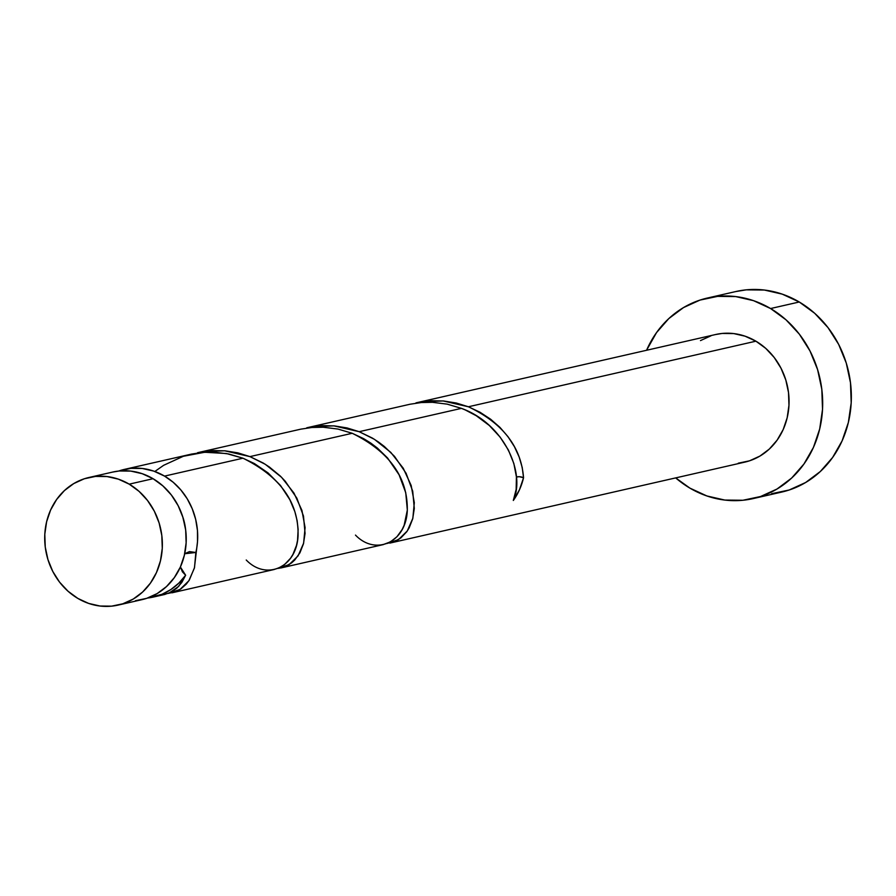 <?xml version="1.0" encoding="UTF-8"?>
<svg xmlns="http://www.w3.org/2000/svg" width="896" height="896" viewBox="0 0 896 896"><rect width="100%" height="100%" fill="white"/><g stroke="black" fill="none" stroke-linecap="round" stroke-linejoin="round"><path stroke-width="1.34" d="M118.093 605.102L141.96 599.659A65.453 58.475 -102.9 0 0 185.942 545.563A65.453 58.475 -102.9 0 0 153.07 478.71L129.214 484.154A65.453 58.475 77.1 0 1 162.075 551.006A65.453 58.475 77.1 0 1 118.093 605.102A65.453 58.475 77.1 0 1 77.862 598.427L88.682 603.422L100.072 606.032L111.597 606.155L122.808 603.792L133.291 599.021L142.621 592.032L150.45 583.094L156.475 572.544L160.462 560.795L162.277 548.296L161.818 535.539L159.13 522.995L154.302 511.146L147.515 500.461L139.048 491.355L129.214 484.154L118.395 479.158L107.005 476.549L95.469 476.426L84.258 478.789L73.786 483.56L64.456 490.549L56.627 499.486L50.602 510.037L46.603 521.786L44.8 534.274L45.248 547.042L47.947 559.586L52.774 571.435L59.55 582.12L68.029 591.226L77.862 598.427A65.453 58.475 77.1 0 1 45.002 531.574A65.453 58.475 77.1 0 1 88.973 477.478A65.453 58.475 77.1 0 1 129.214 484.154L153.07 478.71L142.251 473.715L130.861 471.106L119.336 470.971L112.571 472.091M185.55 529.066A52.36 46.782 -102.9 0 0 182.728 516.734L185.55 529.066M753.11 498.602L781.782 492.061A102.85 91.885 -102.9 0 0 850.886 407.042A102.85 91.885 -102.9 0 0 799.254 301.997L770.582 308.538A102.85 91.885 77.1 0 1 822.214 413.582A102.85 91.885 77.1 0 1 753.11 498.602A102.85 91.885 77.1 0 1 689.875 488.107A102.85 91.885 77.1 0 1 675.685 477.893L689.875 488.107L706.888 495.958L724.786 500.058L742.896 500.259L760.525 496.53L776.978 489.037L791.65 478.05L803.947 464.005L813.422 447.429L819.694 428.971L822.528 409.338L821.811 389.278L817.589 369.566L809.995 350.952L799.344 334.163L786.038 319.838L770.582 308.538L799.254 301.997A102.85 91.885 -102.9 0 0 736.019 291.502L707.347 298.043A102.85 91.885 77.1 0 1 770.582 308.538L753.57 300.675L735.672 296.576L717.562 296.386L699.933 300.104L683.48 307.597L668.808 318.584L656.51 332.629L646.565 350.269A102.85 91.885 77.1 0 1 707.347 298.043M389.894 543.088L744.789 462.134A65.453 58.475 -102.9 0 0 788.771 408.038A65.453 58.475 -102.9 0 0 755.91 341.186L468.395 406.773L480.043 412.261L490.65 419.238L500.046 427.482L508.032 436.744L514.427 446.701L519.187 457.083L522.222 467.522L523.544 477.736A65.453 58.475 77.1 0 1 513.318 500.472L516.163 489.395L516.41 476.851L513.845 463.501L508.402 450.027L500.147 437.136L489.328 425.499L476.28 415.744L465.282 409.954L461.44 408.363L359.173 431.693L372.434 438.11L378.549 442.064L384.317 446.454L394.498 456.355L406.067 473.245L412.709 491.165L414.299 508.491L412.675 518.918L409.125 527.934L406.717 531.787L400.792 537.992L393.736 541.99L385.93 543.57M164.405 594.53L170.979 592.234L176.882 588.146L181.843 582.422L185.64 575.232A65.453 58.475 77.1 0 1 153.429 597.038A65.453 58.475 77.1 0 1 147.616 598.024L162.042 594.272L170.923 589.512L178.864 583.094L185.64 575.232L178.651 586.421L168.84 593.208L160.182 595.011M273.717 569.598L278.79 567.986L284.603 564.491L290.528 558.286L292.936 554.422L296.486 545.418L297.55 540.355L298.133 529.39L297.125 520.643L294.874 511.683L289.878 499.744L280.549 485.531L268.094 472.942L254.397 463.568L242.984 458.203L164.539 476.101A65.453 58.475 77.1 0 1 195.854 552.485L194.499 567.661L189.28 580.126L186.267 584.114L180.947 588.851L174.877 591.965L168.28 593.365M382.939 544.678L390.421 541.867L396.962 536.738L402.17 529.502L404.163 525.202L407.333 510.082L405.754 492.755L399.101 474.824L387.531 457.934L377.328 448.022L370.742 443.05L363.63 438.648L352.218 433.283L249.939 456.613L263.211 463.03L269.326 466.973L280.414 476.157L285.264 481.275L296.845 498.154L303.486 516.085L305.066 533.411L303.453 543.838L299.902 552.854L294.694 560.067L291.57 562.912L284.502 566.899L278.701 568.333M383.499 544.555L280.672 568.008M191.61 454.07L124.309 469.414A65.453 58.475 77.1 0 1 164.539 476.101L242.984 458.203L228.738 453.981L213.931 452.144L202.731 452.402L191.61 454.07M168.482 593.354L180.029 589.456L188.832 580.798L194.387 568.109L197.512 541.598L197.456 530.466L195.686 519.422L192.248 508.771L187.253 498.837L180.835 489.922L173.197 482.261L164.539 476.101L153.72 471.094L142.33 468.485L130.805 468.362L118.653 471.05A65.453 58.475 77.1 0 1 124.309 469.414M300.832 429.15L197.523 452.715L213.427 450.576L225.176 450.834L237.798 452.85L249.939 456.613L352.218 433.283L337.96 429.061L323.154 427.224L311.954 427.482L300.832 429.15M277.704 568.434L289.251 564.547L298.054 555.878L303.621 543.189L305.088 527.576L301.93 510.395L294.011 493.147L281.579 477.31L265.216 464.251L249.939 456.613L224.672 450.789L202.978 451.651L197.523 452.715M410.066 404.23L306.746 427.795L322.661 425.656L334.398 425.914L347.032 427.93L359.173 431.693L461.44 408.363L447.182 404.141L432.387 402.304L421.176 402.562L410.066 404.23M386.926 543.514L398.485 539.627L407.288 530.958L412.843 518.269L414.31 502.656L411.163 485.475L403.245 468.227L390.802 452.39L374.438 439.331L359.173 431.693L333.906 425.869L312.2 426.731L306.746 427.795M715.411 334.566L722.165 333.446L733.69 333.57L745.08 336.19L755.91 341.186A65.453 58.475 -102.9 0 0 715.669 334.51L415.968 402.875L431.883 400.736L443.632 400.994L456.254 403.021L468.395 406.773L755.91 341.186L765.744 348.376L774.211 357.493L780.987 368.178L785.814 380.016L788.514 392.56L788.962 405.328L787.158 417.827L783.171 429.576L777.146 440.115L769.317 449.064L759.976 456.053L749.504 460.824L738.293 463.187M461.44 408.363C504.47 423.886 525.784 473.346 513.318 500.472L519.49 489.731L523.544 477.736A13.093 11.693 77.1 0 0 516.421 477.008L519.299 476.706L523.544 477.736C521.136 446.768 502.757 423.114 468.395 406.773L443.128 400.949L421.422 401.811L415.968 402.875M180.387 567L182.448 571.861L185.64 575.232L180.387 567M195.854 552.485L189.47 551.611L184.699 553.728L195.854 552.485M700.482 340.592L710.954 335.821M771.568 493.718L789.197 489.989L805.65 482.496L820.322 471.509L832.619 457.464L842.094 440.888L848.366 422.43L851.2 402.797L850.483 382.738L846.261 363.026L838.667 344.411L828.016 327.622L814.71 313.298L799.254 301.997L782.242 294.134L764.344 290.035L746.234 289.845L735.605 291.592M135.464 600.712L146.675 598.349L157.147 593.578L166.477 586.589L174.306 577.651L180.342 567.101L184.33 555.352L186.133 542.853L185.685 530.096L182.986 517.552L178.158 505.702L171.382 495.018L162.904 485.912L153.07 478.71A65.453 58.475 -102.9 0 0 112.84 472.035L88.973 477.478M154.829 471.486L163.632 465.315L183.366 456.266L204.725 452.256L226.386 453.522L242.984 458.203C280.426 476.728 298.782 502.566 298.066 535.718C296.643 567.672 266.179 580.832 246.243 560.011M352.218 433.283C389.648 451.808 408.016 477.646 407.288 510.798C405.866 542.752 375.413 555.912 355.477 535.091M165.054 594.395L153.429 597.038M274.277 569.475L172.021 592.805"/></g></svg>
